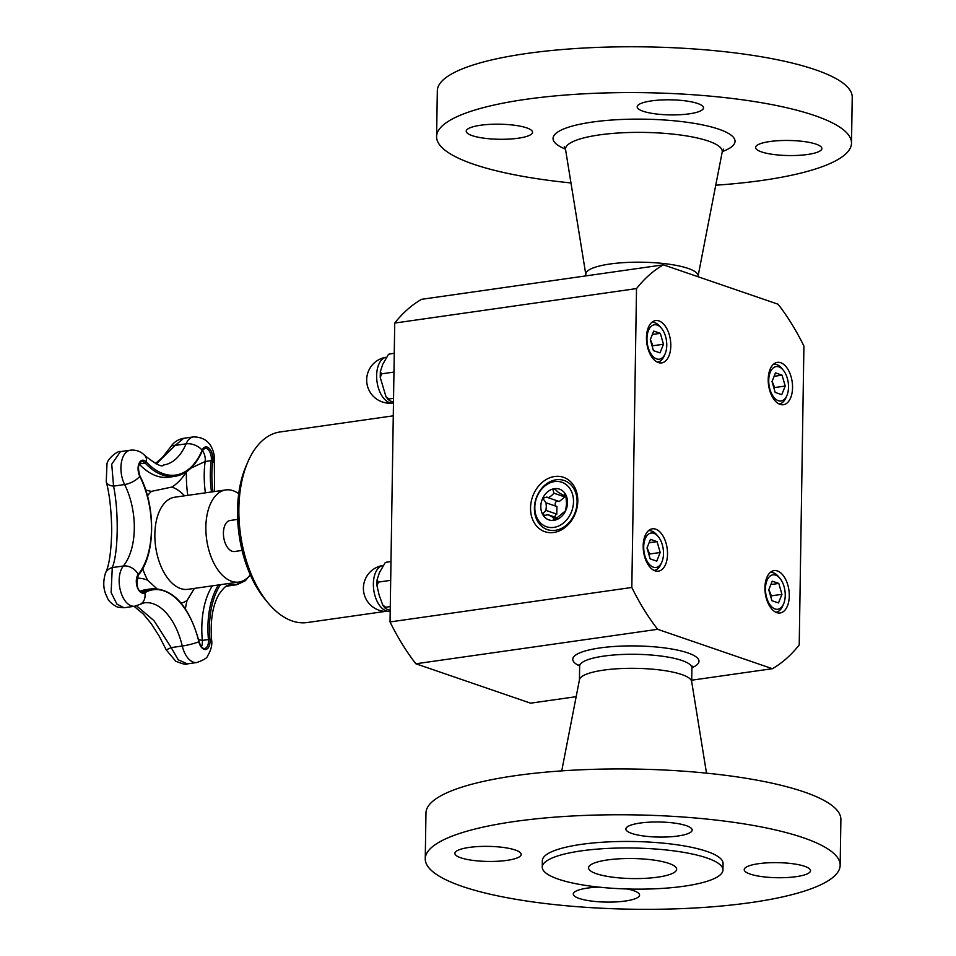 <?xml version="1.0" encoding="UTF-8"?>
<svg xmlns="http://www.w3.org/2000/svg" width="956" height="956" viewBox="0 0 956 956"><rect width="100%" height="100%" fill="white"/><g stroke="black" fill="none" stroke-linecap="round" stroke-linejoin="round"><path stroke-width="1.43" d="M242.083 550.429L234.555 551.504A15.666 8.735 -98.1 0 1 223.692 537.224A15.666 8.735 -98.1 0 1 230.121 520.482L237.662 519.407M238.713 493.702A46.521 25.92 81.9 0 0 225.771 489.938A46.521 25.92 81.9 0 0 206.018 533.257A46.521 25.92 81.9 0 0 231.627 581.296A46.521 25.92 81.9 0 0 238.904 582.049A46.521 25.92 81.9 0 0 250.281 574.819M156.676 588.561L147.618 580.149A83.017 46.258 81.9 0 0 136.923 578.165M194.391 588.394L187.018 600.547A83.017 46.258 81.9 0 0 185.404 608.888M145.659 489.902A92.481 51.528 81.9 0 0 151.49 491.348L171.913 487.046A92.481 51.528 81.9 0 0 186.324 471.882M190.901 468.177L205.134 461.509A9.094 5.067 81.9 0 0 202.337 450.754M201.441 646.734A9.094 5.067 81.9 0 0 202.325 640.4L198.597 639.648M137.831 575.476A1.064 0.789 -140.9 0 0 138.262 574.365A12.834 9.476 -140.9 0 0 123.348 566.012L112.282 567.589A12.834 10.886 -155.4 0 0 105.471 573.074C102.782 582.085 103.296 589.995 107.012 596.843C108.112 600.703 111.649 604.144 117.624 607.168L124.065 607.741L116.883 604.072L111.111 592.565L112.282 567.589C118.293 553.249 118.914 511.914 113.561 486.114L111.733 464.246L120.456 451.602L130.315 450.192A21.928 12.213 81.9 0 0 121.352 462.704A21.928 12.213 81.9 0 0 124.627 484.537A12.834 5.485 -26.6 0 0 139.803 476.315A69.011 38.455 -98.1 0 1 138.262 574.365A10.253 5.712 81.9 0 0 137.329 587.271A10.253 5.712 81.9 0 0 144.822 592.732A69.011 38.455 -98.1 0 1 198.86 641.751A10.253 5.712 81.9 0 0 205.863 649.447A10.253 5.712 81.9 0 0 209.973 639.409A69.011 38.455 -98.1 0 1 220.501 584.678M156.258 463.971L175.211 445.388L183.695 438.29L193.471 436.892A21.928 12.213 81.9 0 0 186.085 443.835A12.834 7.827 22.9 0 1 202.17 450.192A1.064 0.657 22.9 0 1 202.325 450.802L204.919 448.221A9.094 5.067 -98.1 0 1 211.252 460.637L205.134 461.509A70.182 39.1 -98.1 0 0 205.385 492.842M187.543 663.846L187.34 663.882C186.922 665.041 183.062 664.157 175.737 661.229L166.225 649.889L171.208 647.594L153.976 620.647L136.577 605.853M124.065 607.741L134.724 606.224A21.928 12.213 81.9 0 1 120.611 591.31A21.928 12.213 81.9 0 1 123.348 566.012A57.348 31.954 -98.1 0 0 124.627 484.537L113.561 486.114A12.834 7.015 166.2 0 1 106.236 481.776C109.45 493.511 111.29 509.5 111.733 529.744C111.29 551.313 109.199 565.761 105.471 573.074A12.834 10.886 -155.4 0 0 105.471 573.086A12.834 10.886 -155.4 0 0 105.399 573.23M196.793 662.532L187.34 663.882L178.21 659.807L171.208 647.594L182.261 646.017A21.928 12.213 81.9 0 0 196.793 662.532C203.759 660.034 207.356 657.836 207.595 655.947C211.109 650.104 212.435 644.691 211.587 639.719C210.212 620.575 212.638 605.483 218.876 594.453C226.691 583.22 228.699 585.586 230.145 584.737A57.348 31.954 -98.1 0 1 235.056 584.714A21.928 12.213 81.9 0 0 236.933 584.702L245.345 580.746L248.715 576.647M120.456 451.602C118.448 450.097 107 458.844 106.976 464.222L106.236 481.776A12.834 7.015 166.2 0 1 106.224 481.705M213.021 491.754A69.011 38.455 -98.1 0 1 212.782 460.947A10.253 5.712 81.9 0 0 209.316 448.495A10.253 5.712 81.9 0 0 202.17 450.192A78.476 43.725 -98.1 0 1 146.304 461.951A12.834 8.329 136.9 0 0 144.906 455.654C156.186 464.508 162.412 467.627 163.56 464.998A66.812 37.224 -98.1 0 0 186.085 443.835L175.211 445.388A12.834 5.951 -146.4 0 0 170.67 446.906C173.741 442.198 178.091 439.33 183.695 438.29M579.623 665.95A63.12 14.352 0.9 0 1 599.95 647.941A63.12 14.352 0.9 0 1 677.565 650.128A63.12 14.352 0.9 0 1 691.929 667.718M691.69 681.736L691.917 667.957A56.153 12.763 -179.1 0 0 618.102 654.693A56.153 12.763 -179.1 0 0 603.81 656.103A56.153 12.763 -179.1 0 0 579.635 666.189A56.153 12.763 -179.1 0 0 579.635 666.236L579.408 679.967M553.811 527.401A23.53 18.785 109 0 1 537.595 495.435A23.53 18.785 109 0 1 571.102 490.655A23.53 18.785 109 0 1 553.811 527.401M555.364 530.317A25.955 20.733 109 0 1 537.475 495.041A25.955 20.733 109 0 1 574.437 489.771A25.955 20.733 109 0 1 555.364 530.317M554.42 488.671L558.567 492.567L564.04 495.555L564.721 493.977L565.868 494.933L566.538 503.824L565.617 510.767L553.918 520.327L553.13 520.279L553.608 517.746L551.206 516.36L548.123 514.746L544.669 515.368L542.47 514.065L545.912 510.385L546.318 506.716L546.031 502.808L542.721 498.231L546.952 497.048L548.397 497.789L551.528 495.626L553.99 493.212L553.07 490.165L554.42 488.671A16.252 12.978 109 0 1 565.868 494.933A16.252 12.978 109 0 1 565.617 510.767A16.252 12.978 109 0 1 553.918 520.327A16.252 12.978 109 0 1 542.47 514.065A16.252 12.978 109 0 1 542.721 498.231A16.252 12.978 109 0 1 554.42 488.671L555.412 488.779M553.608 517.746L556.75 518.821M545.912 510.385L556.786 514.113A2.892 2.306 -71 0 0 554.958 517.088M548.123 514.746L557.563 517.985M548.397 497.789L559.26 501.53L564.865 496.953L553.99 493.212M564.04 495.555L566.346 496.355M564.817 495.829A2.892 2.306 -71 0 0 564.865 496.953M557.539 500.932A2.892 2.306 -71 0 0 556.32 506.345M546.031 502.808L556.906 506.537L556.786 514.113M774.037 388.483L774.659 387.55L772.113 381.313M785.211 386.045L782.068 375.158L775.471 372.888L772.03 381.528L775.173 392.414L781.757 394.685L785.211 386.045L774.659 387.55M782.068 375.158L774.121 376.294M779.248 403.946L779.104 403.97A20.052 11.173 81.9 0 0 779.248 403.946A20.052 11.173 81.9 0 0 785.94 397.756L786.872 395.629A17.375 9.68 81.9 0 0 783.227 370.115A17.375 9.68 81.9 0 0 768.732 380.392A17.375 9.68 81.9 0 0 775.639 399.118A17.375 9.68 81.9 0 0 786.872 395.629M783.227 370.115L781.745 368.323A20.052 11.173 81.9 0 0 773.595 364.248A20.052 11.173 81.9 0 0 773.44 364.272L773.595 364.248M770.763 596.759L771.384 595.827L768.839 589.577M781.936 594.321L778.793 583.423L772.209 581.164L768.755 589.792L771.898 600.691L778.483 602.949L781.936 594.321L771.384 595.827M778.793 583.423L770.847 584.558M775.985 612.222L775.83 612.246A20.052 11.173 81.9 0 0 775.985 612.222A20.052 11.173 81.9 0 0 782.665 606.032L783.597 603.893A17.375 9.68 81.9 0 0 779.965 578.38A17.375 9.68 81.9 0 0 765.457 588.657A17.375 9.68 81.9 0 0 772.364 607.383A17.375 9.68 81.9 0 0 783.597 603.893M779.965 578.38L778.471 576.587A20.052 11.173 81.9 0 0 770.321 572.513A20.052 11.173 81.9 0 0 770.166 572.536L770.321 572.513M663.38 264.836A212.555 118.436 81.9 0 0 636.517 288.581L631.82 587.462A212.555 118.436 81.9 0 0 657.656 629.311L772.352 668.698A212.555 118.436 81.9 0 0 799.216 644.953L803.912 346.06A212.555 118.436 81.9 0 0 778.088 304.223L663.38 264.836L421.596 299.312A212.555 118.436 81.9 0 0 394.732 323.056L390.036 621.938A212.555 118.436 81.9 0 0 415.872 663.775L530.58 703.174L576.169 696.673M393.275 415.824L280.072 431.957A96.257 53.632 81.9 0 0 247.963 461.676L246.098 465.954A90.904 50.656 81.9 0 0 265.135 599.4L268.11 602.985A96.257 53.632 81.9 0 0 292.189 620.97A96.257 53.632 81.9 0 0 307.246 622.535L385.137 611.434M247.963 461.676A96.257 53.632 81.9 0 0 268.11 602.985M706.508 773.153L691.654 681.473A56.153 12.763 -179.1 0 0 617.875 668.722A56.153 12.763 -179.1 0 0 579.467 679.716L561.734 770.883M618.735 858.835A44.06 10.014 -179.1 0 0 588.549 867.857A44.06 10.014 -179.1 0 0 632.454 878.564A44.06 10.014 -179.1 0 0 676.669 869.243A44.06 10.014 -179.1 0 0 618.735 858.835M808.836 868.275A33.149 7.54 -179.1 0 0 772.149 862.659A33.149 7.54 -179.1 0 0 744.222 869.661A33.149 7.54 -179.1 0 0 777.252 877.716A33.149 7.54 -179.1 0 0 810.521 870.701A33.149 7.54 -179.1 0 0 808.836 868.275M698.011 907.806A207.476 47.179 -179.1 0 0 840.157 865.3A207.476 47.179 -179.1 0 0 633.446 814.87A207.476 47.179 -179.1 0 0 425.253 858.787A207.476 47.179 -179.1 0 0 698.011 907.806M840.157 865.3L840.886 819.483A207.476 47.179 -179.1 0 0 634.175 769.054A207.476 47.179 -179.1 0 0 425.97 812.958L425.253 858.787M661.05 888.483A90.366 20.554 -179.1 0 0 722.963 869.972A90.366 20.554 -179.1 0 0 632.932 848.008A90.366 20.554 -179.1 0 0 542.243 867.128A90.366 20.554 -179.1 0 0 661.05 888.483M722.963 869.972L723.071 863.459A90.366 20.554 -179.1 0 0 633.027 841.495A90.366 20.554 -179.1 0 0 542.351 860.627L542.243 867.128M648.562 822.22A33.149 7.54 -179.1 0 0 625.857 829.007A33.149 7.54 -179.1 0 0 658.887 837.074A33.149 7.54 -179.1 0 0 692.156 830.047A33.149 7.54 -179.1 0 0 648.562 822.22M456.574 855.811A33.149 7.54 -179.1 0 0 493.272 861.428A33.149 7.54 -179.1 0 0 521.187 854.425A33.149 7.54 -179.1 0 0 488.158 846.371A33.149 7.54 -179.1 0 0 454.889 853.385A33.149 7.54 -179.1 0 0 456.574 855.811M598.767 887.108A33.149 7.54 -179.1 0 0 573.265 894.027A33.149 7.54 -179.1 0 0 616.847 901.867A33.149 7.54 -179.1 0 0 639.564 895.079A33.149 7.54 -179.1 0 0 627.172 888.984M585.765 275.902L585.789 274.109A56.153 12.763 0.9 0 1 642.133 262.219A56.153 12.763 0.9 0 1 698.071 275.866L698.059 276.75M691.188 101.802A33.149 7.54 0.9 0 1 703.497 107.885A33.149 7.54 0.9 0 1 670.228 114.899A33.149 7.54 0.9 0 1 637.198 106.845A33.149 7.54 0.9 0 1 656.115 100.344A33.149 7.54 0.9 0 1 691.188 101.802M570.971 182.943A207.476 47.179 0.9 0 1 436.593 136.612L437.322 90.796A207.476 47.179 0.9 0 1 483.437 61.985A207.476 47.179 0.9 0 1 714.287 50.632A207.476 47.179 0.9 0 1 852.226 97.309L851.509 143.137A207.476 47.179 0.9 0 1 715.745 185.213M436.593 136.612A207.476 47.179 0.9 0 1 482.708 107.813A207.476 47.179 0.9 0 1 713.57 96.448A207.476 47.179 0.9 0 1 851.509 143.137M473.602 126.61A33.149 7.54 0.9 0 1 510.492 124.794A33.149 7.54 0.9 0 1 532.54 132.263A33.149 7.54 0.9 0 1 499.271 139.277A33.149 7.54 0.9 0 1 466.241 131.211A33.149 7.54 0.9 0 1 473.602 126.61M814.5 153.127A33.149 7.54 0.9 0 1 777.61 154.944A33.149 7.54 0.9 0 1 755.575 147.487A33.149 7.54 0.9 0 1 788.843 140.472A33.149 7.54 0.9 0 1 821.873 148.527A33.149 7.54 0.9 0 1 814.5 153.127M530.544 507.863A28.74 22.956 -71 0 0 553.727 532.48A28.74 22.956 -71 0 0 577.794 501.123A28.74 22.956 -71 0 0 554.611 476.506A28.74 22.956 -71 0 0 530.544 507.863M631.82 587.462L390.036 621.938M636.517 288.581L394.732 323.056M768.206 379.353A21.39 11.914 -98.1 0 1 777.359 362.36A21.39 11.914 -98.1 0 1 792.177 381.862A21.39 11.914 -98.1 0 1 783.394 404.711A21.39 11.914 -98.1 0 1 768.206 379.353M658.302 362.551A21.39 11.914 -98.1 0 1 646.531 340.467A21.39 11.914 -98.1 0 1 655.613 320.559A21.39 11.914 -98.1 0 1 670.431 340.049A21.39 11.914 -98.1 0 1 661.648 362.91A21.39 11.914 -98.1 0 1 658.302 362.551M667.527 554.181A21.39 11.914 -98.1 0 1 658.373 571.174A21.39 11.914 -98.1 0 1 643.555 551.672A21.39 11.914 -98.1 0 1 652.339 528.823A21.39 11.914 -98.1 0 1 667.527 554.181M777.431 570.971A21.39 11.914 -98.1 0 1 789.214 593.067A21.39 11.914 -98.1 0 1 780.12 612.975A21.39 11.914 -98.1 0 1 765.302 593.485A21.39 11.914 -98.1 0 1 774.085 570.624A21.39 11.914 -98.1 0 1 777.431 570.971M772.352 668.698L691.714 680.194M657.656 629.311L415.872 663.775M654.227 570.409L654.083 570.433A20.052 11.173 81.9 0 0 654.227 570.409A20.052 11.173 81.9 0 0 660.919 564.219L661.851 562.092A17.375 9.68 81.9 0 0 658.218 536.579A17.375 9.68 81.9 0 0 643.711 546.856A17.375 9.68 81.9 0 0 650.618 565.582A17.375 9.68 81.9 0 0 661.851 562.092M658.218 536.579L656.724 534.786A20.052 11.173 81.9 0 0 648.574 530.711A20.052 11.173 81.9 0 0 648.419 530.735L648.574 530.711M657.047 541.622L650.462 539.351L647.009 547.979L650.152 558.878L656.736 561.136L660.19 552.508L657.047 541.622L649.1 542.745M660.19 552.508L649.638 554.014L647.093 547.776M649.016 554.946L649.638 554.014M390.992 561.495L385.579 562.451M390.693 580.34L378.457 582.085L377.034 579.981L379.484 572.536L385.208 562.666L386.415 562.152M390.287 606.594L385.71 607.239L382.747 605.017L379.138 595.086L376.963 585.717L378.457 582.085M390.371 610.275C386.344 609.295 384.79 608.291 385.71 607.239L384.898 607.968L382.747 605.017M657.501 362.145L657.358 362.169A20.052 11.173 81.9 0 0 657.501 362.145A20.052 11.173 81.9 0 0 664.193 355.955L665.125 353.816A17.375 9.68 81.9 0 0 661.48 328.302A17.375 9.68 81.9 0 0 646.973 338.579A17.375 9.68 81.9 0 0 653.892 357.317A17.375 9.68 81.9 0 0 665.125 353.816M661.48 328.302L659.999 326.51A20.052 11.173 81.9 0 0 651.837 322.435A20.052 11.173 81.9 0 0 651.693 322.459L651.837 322.435M660.321 333.345L653.725 331.087L650.283 339.715L653.426 350.613L660.01 352.872L663.464 344.244L660.321 333.345L652.374 334.481M663.464 344.244L652.912 345.749L650.367 339.5M652.291 346.681L652.912 345.749M394.266 353.23L388.853 354.174M393.968 372.075L381.719 373.82L380.309 371.717L382.759 364.272L388.483 354.401L389.69 353.887M393.549 398.317L388.984 398.975L386.009 396.752L380.237 377.453L381.719 373.82M393.645 402.01C389.618 401.03 388.064 400.026 388.984 398.975L388.172 399.704L386.021 396.752M142.683 568.641A59.356 33.078 81.9 0 0 147.618 580.149M181.126 603.14A59.356 33.078 81.9 0 0 187.018 600.547M238.904 582.049L187.914 589.326A46.521 25.92 -98.1 0 1 180.636 588.561A46.521 25.92 -98.1 0 1 155.015 540.522A46.521 25.92 -98.1 0 1 174.781 497.204L225.771 489.938M184.568 495.817A59.356 33.078 81.9 0 0 171.913 487.046M151.49 491.348A59.356 33.078 81.9 0 0 147.439 495.853M186.396 471.846A83.017 46.258 81.9 0 0 187.758 495.363M218.422 584.976A70.182 39.1 81.9 0 0 208.444 639.528L202.325 640.4A70.182 39.1 -98.1 0 1 212.304 585.849M139.54 475.753L139.923 475.909C137.58 467.866 138.19 463.074 141.751 461.521A9.094 5.067 -98.1 0 1 145.157 463.039A79.647 44.382 81.9 0 0 174.996 476.339L168.889 477.199A79.647 44.382 -98.1 0 1 139.182 464.054M140.185 591.274A70.182 39.1 -98.1 0 1 145.957 589.625L152.076 588.753A70.182 39.1 81.9 0 0 143.639 591.752L141.548 592.051M134.724 606.224L140.532 604.18A12.834 10.385 59.4 0 0 144.822 592.732A1.064 0.86 59.4 0 0 143.639 591.752A9.094 5.067 -98.1 0 1 142.552 592.146C137.389 591.202 135.955 585.574 138.25 575.249C155.422 555.532 156.127 506.835 139.923 475.909L139.803 476.315A10.253 5.712 81.9 0 1 139.098 463.29A10.253 5.712 81.9 0 1 146.304 461.951A1.064 0.693 136.9 0 1 145.157 463.039L139.253 463.887M198.597 641.607L199.075 641.607C200.736 646.531 202.588 648.813 204.62 648.455A9.094 5.067 -98.1 0 0 208.444 639.528L209.973 639.409A12.834 0.932 -5.3 0 1 211.587 639.719M152.076 588.753C173.562 588.609 189.228 606.224 199.075 641.607L198.86 641.751A12.834 1.709 166.7 0 1 182.261 646.017A57.348 31.954 -98.1 0 0 144.248 602.83L140.532 604.18M214.574 491.539L214.347 463.696A12.834 4.792 -172.4 0 0 212.782 460.947L211.252 460.637A70.182 39.1 81.9 0 0 211.491 491.97M240.912 581.618A12.834 10.528 97.3 0 1 235.056 584.714L226.787 585.897M565.474 149.136A91.011 20.697 0.9 0 1 585.61 123.133A91.011 20.697 0.9 0 1 702.995 124.985A91.011 20.697 0.9 0 1 722.306 151.598M585.789 274.36L565.582 149.722A78.368 17.817 0.9 0 1 644.165 132.418A78.368 17.817 0.9 0 1 722.174 152.183L723.596 149.136M382.687 565.498A23.159 23.159 0 0 0 363.674 591.895A23.159 23.159 0 0 0 389.821 611.243A23.159 12.906 -98.1 0 1 373.378 583.793A23.159 12.906 -98.1 0 1 375.314 573.134A23.159 12.906 -98.1 0 1 382.663 565.522M378.588 364.869A23.159 12.906 -98.1 0 1 385.937 357.245A23.159 23.159 0 0 0 366.949 383.631A23.159 23.159 0 0 0 393.095 402.978A23.159 12.906 -98.1 0 1 376.64 375.529A23.159 12.906 -98.1 0 1 378.588 364.869M174.996 476.339C186.683 474.343 195.789 465.835 202.325 450.802M214.347 463.696L214.18 455.367C211.933 443.237 205.038 437.083 193.471 436.892M144.906 455.654C140.938 451.435 136.075 449.619 130.315 450.192M226.202 586.231L236.933 584.702M166.225 649.889L159.186 636.098L151.383 623.886L143.436 614.146L134.091 606.319M155.398 463.6L162.341 457.506L170.67 446.906M691.905 667.993L692.479 666.201M579.121 664.42L579.635 666.236M565.582 149.722L564.267 146.627M698.071 276.129L722.174 152.183M376.963 585.717L377.046 579.981M380.237 377.453L380.321 371.717"/></g></svg>
